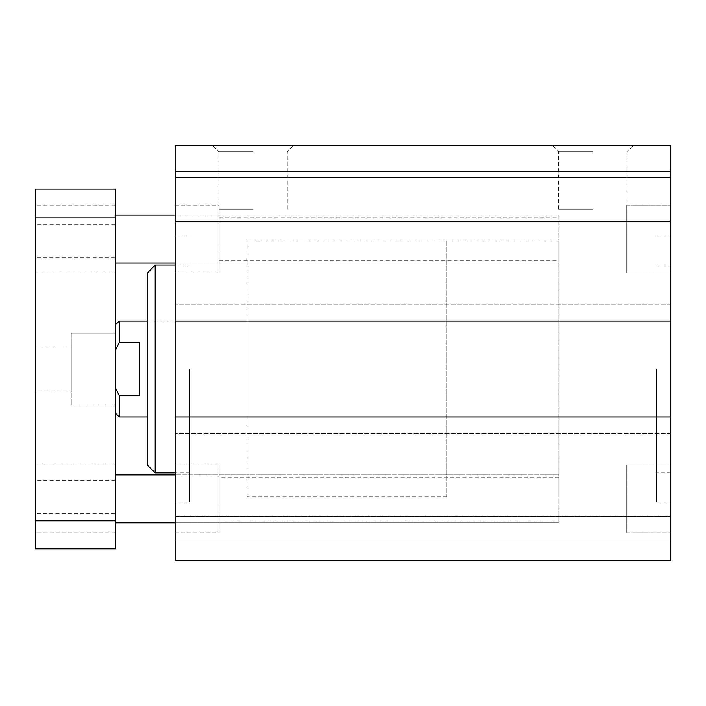 <?xml version="1.0" encoding="UTF-8"?>
<svg xmlns="http://www.w3.org/2000/svg" width="706" height="706" viewBox="0 0 706 706"><rect width="100%" height="100%" fill="white"/><g stroke="black" fill="none" stroke-linecap="round" stroke-linejoin="round"><path stroke-width="0.53" stroke-dasharray="3.53 2.65" d="M189.552 368.982L189.552 502.063L189.552 368.982M175.167 368.982L175.167 502.063L175.167 368.982M656.315 368.982L656.315 502.063L656.315 368.982M670.7 368.982L670.7 502.063L670.7 368.982M670.7 540.822L670.7 145.198L175.167 145.198L175.167 560.802L175.167 540.822L175.167 560.802L670.7 560.802L670.7 540.822L175.167 540.822L175.167 516.845L175.167 540.822L670.7 540.822M670.7 321.027L670.7 304.242L670.7 321.027L175.167 321.027M670.7 416.937L670.7 433.722L670.7 416.937L175.167 416.937M670.7 498.86L670.7 464.892L670.7 498.86M670.7 273.072L670.7 205.137L670.7 273.072L670.7 205.137L670.7 273.072L626.743 273.072L626.743 205.137L626.743 273.072L626.743 205.137L626.743 273.072L670.7 273.072M670.7 464.892L670.7 532.827L670.7 464.892L626.743 464.892L626.743 532.827L626.743 464.892L626.743 532.827L626.743 464.892L670.7 464.892M558.808 239.105L558.808 263.082L558.808 239.105M558.808 498.86L558.808 522.837L558.808 498.86M175.167 239.105L175.167 263.082L175.167 239.105M175.167 498.86L175.167 522.837L175.167 498.86M446.916 241.108L446.916 496.865L446.916 241.108L558.808 241.108L558.808 496.865L558.808 241.108L558.808 496.865L558.808 241.108L247.1 241.108L247.1 496.865L247.1 241.108M247.1 321.027L247.1 416.937L247.1 321.027L147.192 321.027L147.192 416.937L147.192 273.072M253.092 145.198L212.329 145.198L253.092 145.198M253.092 151.728L218.86 151.728L253.092 151.728M253.092 209.135L218.86 209.135L253.092 209.135M175.167 464.892L175.167 532.827L175.167 464.892L219.125 464.892L219.125 532.827L219.125 464.892M219.125 498.86L219.125 477.68L219.125 498.86M175.167 273.072L175.167 205.137L175.167 273.072L219.125 273.072L219.125 205.137L219.125 273.072M219.125 239.105L219.125 217.925L219.125 239.105M592.775 145.198L552.013 145.198L592.775 145.198M592.775 151.728L558.543 151.728L592.775 151.728M592.775 209.135L558.543 209.135L592.775 209.135M626.743 239.105L626.743 260.285L626.743 239.105M626.743 498.86L626.743 520.04L626.743 498.86M155.188 265.085L155.188 472.888M147.192 464.892L147.192 321.027L446.916 321.027L446.916 416.937L446.916 321.027M670.7 177.162L175.167 177.162M670.7 516.845L175.167 516.845L670.7 516.845M670.7 433.722L175.167 433.722L670.7 433.722M670.7 304.242L175.167 304.242L670.7 304.242M670.7 221.71L175.167 221.71M670.7 516.254L175.167 516.254M670.7 560.802L175.167 560.802L670.7 560.802M35.3 513.386L35.3 480.345L35.3 513.386L115.228 513.386L115.228 480.345L35.3 480.345M115.228 480.345L115.228 513.386M35.3 257.628L35.3 224.587L35.3 257.628L115.228 257.628L115.228 224.587L35.3 224.587M115.228 224.587L115.228 257.628M71.262 333.02L71.262 404.953L71.262 333.02L71.262 404.953L71.262 333.02L115.228 333.02L115.228 404.953L115.228 333.02L115.228 404.953L115.228 333.02L71.262 333.02M71.262 390.965L71.262 347.008L71.262 390.965L35.3 390.965L35.3 347.008L35.3 390.965L35.3 347.008L35.3 390.965L71.262 390.965L71.262 347.008L71.262 390.965M115.228 215.127L115.228 263.082L115.228 215.127M175.167 215.127L558.808 215.127L558.808 263.082L558.808 215.127L175.167 215.127M558.808 474.882L558.808 522.837L558.808 474.882L175.167 474.882L558.808 474.882M115.228 474.882L115.228 522.837L115.228 474.882M115.228 217.13L115.228 189.155L35.3 189.155L35.3 548.818L115.228 548.818L115.228 217.13L35.3 217.13M115.228 205.137L115.228 273.072L115.228 205.137L35.3 205.137L35.3 273.072L35.3 205.137M115.228 464.892L115.228 532.827L115.228 464.892L35.3 464.892L35.3 532.827L35.3 464.892M115.228 387.294L115.228 325.025L115.228 412.939L115.228 387.294L119.217 395.492L139.206 395.492L139.206 342.481L139.206 395.492L139.206 342.481L119.217 342.481L115.228 350.67M115.228 520.843L35.3 520.843M446.916 496.865L247.1 496.865M119.217 321.027L119.217 342.481M119.217 395.492L119.217 416.937M670.7 171.24L175.167 171.24M175.167 502.063L189.552 502.063M175.167 235.91L189.552 235.91M670.7 265.085L656.315 265.085M670.7 472.888L656.315 472.888M670.7 235.91L656.315 235.91M670.7 502.063L656.315 502.063M175.167 263.082L558.808 263.082L175.167 263.082M175.167 522.837L558.808 522.837L175.167 522.837M287.324 209.135L287.324 151.728L293.855 145.198M218.86 209.135L218.86 151.728L212.329 145.198M175.167 532.827L219.125 532.827M175.167 205.137L219.125 205.137M627.007 209.135L627.007 151.728L633.538 145.198M558.543 209.135L558.543 151.728L552.013 145.198M626.743 532.827L670.7 532.827L626.743 532.827M626.743 205.137L670.7 205.137L626.743 205.137M189.552 265.085L175.167 265.085M189.552 472.888L175.167 472.888M247.1 416.937L446.916 416.937M558.808 520.04L219.125 520.04M558.808 477.68L219.125 477.68M219.125 260.285L558.808 260.285M219.125 217.925L558.808 217.925M115.228 404.953L71.262 404.953L115.228 404.953M71.262 347.008L35.3 347.008L71.262 347.008M115.228 532.827L35.3 532.827M115.228 273.072L35.3 273.072"/><path stroke-width="1.06" d="M670.7 145.198L670.7 560.802L175.167 560.802L175.167 145.198L670.7 145.198M155.188 472.888L155.188 265.085L147.192 273.072L147.192 464.892L155.188 472.888L175.167 472.888M670.7 516.254L175.167 516.254M670.7 416.937L175.167 416.937M670.7 321.027L175.167 321.027M670.7 221.71L175.167 221.71M670.7 177.162L175.167 177.162M115.228 215.127L175.167 215.127M115.228 474.882L175.167 474.882M115.228 189.155L115.228 548.818L35.3 548.818L35.3 189.155L115.228 189.155M115.228 217.13L35.3 217.13M115.228 520.843L35.3 520.843M115.228 350.67L119.217 342.481L139.206 342.481L139.206 395.492L119.217 395.492L115.228 387.294M119.217 342.481L119.217 321.027L147.192 321.027M147.192 416.937L119.217 416.937L119.217 395.492M670.7 171.24L175.167 171.24M175.167 265.085L155.188 265.085M115.228 263.082L175.167 263.082M115.228 522.837L175.167 522.837M115.228 325.025L119.217 321.027M115.228 412.939L119.217 416.937"/></g></svg>
